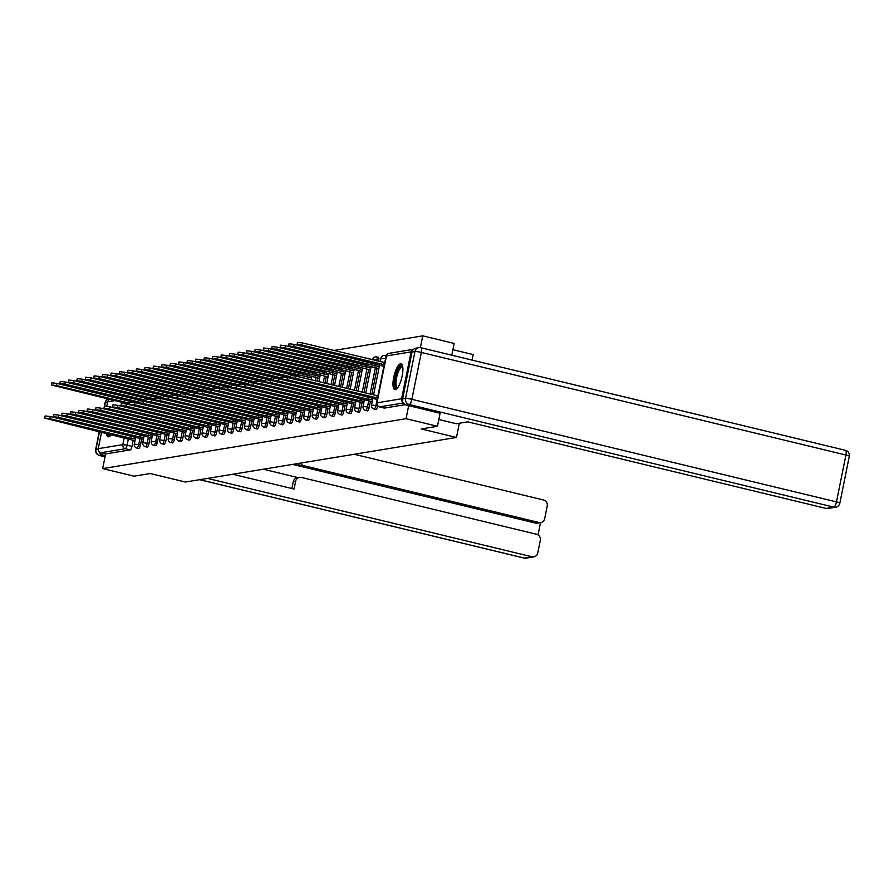 <?xml version="1.0" encoding="UTF-8"?>
<svg xmlns="http://www.w3.org/2000/svg" width="894" height="894" viewBox="0 0 894 894"><rect width="100%" height="100%" fill="white"/><g stroke="black" fill="none" stroke-linecap="round" stroke-linejoin="round"><path stroke-width="1.34" d="M375.681 409.407A3.408 1.017 -76.4 0 0 375.804 409.463A3.408 1.017 -76.4 0 0 375.927 409.463A3.408 1.017 -76.4 0 0 377.681 405.977L375.949 405.552A3.408 1.017 103.6 0 1 374.195 409.05A3.408 1.017 103.6 0 1 374.061 409.039L375.804 409.463M367.211 410.804A3.408 1.017 -76.4 0 0 367.322 410.86A3.408 1.017 -76.4 0 0 367.456 410.86A3.408 1.017 -76.4 0 0 369.211 407.373L367.479 406.949A3.408 1.017 103.6 0 1 365.724 410.447A3.408 1.017 103.6 0 1 365.59 410.435L367.322 410.86M358.74 412.19A3.408 1.017 -76.4 0 0 358.852 412.246A3.408 1.017 -76.4 0 0 358.986 412.257A3.408 1.017 -76.4 0 0 360.74 408.759L359.008 408.346A3.408 1.017 103.6 0 1 357.254 411.832A3.408 1.017 103.6 0 1 357.119 411.832L358.852 412.246M350.258 413.587A3.408 1.017 -76.4 0 0 350.381 413.643A3.408 1.017 -76.4 0 0 350.515 413.654A3.408 1.017 -76.4 0 0 352.27 410.156L350.526 409.743A3.408 1.017 103.6 0 1 348.772 413.229A3.408 1.017 103.6 0 1 348.649 413.229L350.381 413.643M341.787 414.984A3.408 1.017 -76.4 0 0 341.91 415.039A3.408 1.017 -76.4 0 0 342.044 415.039A3.408 1.017 -76.4 0 0 343.799 411.553L342.056 411.128A3.408 1.017 103.6 0 1 340.301 414.626A3.408 1.017 103.6 0 1 340.167 414.615L341.91 415.039M333.317 416.38A3.408 1.017 -76.4 0 0 333.44 416.436A3.408 1.017 -76.4 0 0 333.563 416.436A3.408 1.017 -76.4 0 0 335.317 412.95L333.585 412.525A3.408 1.017 103.6 0 1 331.83 416.012A3.408 1.017 103.6 0 1 331.696 416.012L333.44 416.436M324.846 417.766A3.408 1.017 -76.4 0 0 324.958 417.822A3.408 1.017 -76.4 0 0 325.092 417.833A3.408 1.017 -76.4 0 0 326.846 414.335L325.114 413.922A3.408 1.017 103.6 0 1 323.36 417.409A3.408 1.017 103.6 0 1 323.226 417.409L324.958 417.822M316.375 419.163A3.408 1.017 -76.4 0 0 316.487 419.219A3.408 1.017 -76.4 0 0 316.621 419.23A3.408 1.017 -76.4 0 0 318.376 415.732L316.644 415.308A3.408 1.017 103.6 0 1 314.889 418.805A3.408 1.017 103.6 0 1 314.755 418.805L316.487 419.219M307.894 420.56A3.408 1.017 -76.4 0 0 308.017 420.616A3.408 1.017 -76.4 0 0 308.151 420.616A3.408 1.017 -76.4 0 0 309.905 417.129L308.173 416.705A3.408 1.017 103.6 0 1 306.418 420.202A3.408 1.017 103.6 0 1 306.284 420.191L308.017 420.616M299.423 421.957A3.408 1.017 -76.4 0 0 299.546 422.013A3.408 1.017 -76.4 0 0 299.68 422.013A3.408 1.017 -76.4 0 0 301.434 418.515L299.691 418.101A3.408 1.017 103.6 0 1 297.937 421.588A3.408 1.017 103.6 0 1 297.814 421.588L299.546 422.013M290.952 423.343A3.408 1.017 -76.4 0 0 291.075 423.398A3.408 1.017 -76.4 0 0 291.209 423.41A3.408 1.017 -76.4 0 0 292.964 419.912L291.221 419.498A3.408 1.017 103.6 0 1 289.466 422.985A3.408 1.017 103.6 0 1 289.332 422.985L291.075 423.398M282.482 424.739A3.408 1.017 -76.4 0 0 282.605 424.795A3.408 1.017 -76.4 0 0 282.727 424.795A3.408 1.017 -76.4 0 0 284.482 421.309L282.75 420.884A3.408 1.017 103.6 0 1 280.995 424.382A3.408 1.017 103.6 0 1 280.861 424.382L282.605 424.795M274.011 426.136A3.408 1.017 -76.4 0 0 274.123 426.192A3.408 1.017 -76.4 0 0 274.257 426.192A3.408 1.017 -76.4 0 0 276.011 422.706L274.279 422.281A3.408 1.017 103.6 0 1 272.525 425.779A3.408 1.017 103.6 0 1 272.391 425.767L274.123 426.192M265.54 427.533A3.408 1.017 -76.4 0 0 265.652 427.589A3.408 1.017 -76.4 0 0 265.786 427.589A3.408 1.017 -76.4 0 0 267.541 424.091L265.809 423.678A3.408 1.017 103.6 0 1 264.054 427.164A3.408 1.017 103.6 0 1 263.92 427.164L265.652 427.589M257.059 428.919A3.408 1.017 -76.4 0 0 257.181 428.975A3.408 1.017 -76.4 0 0 257.316 428.986A3.408 1.017 -76.4 0 0 259.07 425.488L257.327 425.075A3.408 1.017 103.6 0 1 255.572 428.561A3.408 1.017 103.6 0 1 255.449 428.561L257.181 428.975M248.588 430.316A3.408 1.017 -76.4 0 0 248.711 430.372A3.408 1.017 -76.4 0 0 248.845 430.372A3.408 1.017 -76.4 0 0 250.599 426.885L248.856 426.46A3.408 1.017 103.6 0 1 247.102 429.958A3.408 1.017 103.6 0 1 246.979 429.958L248.711 430.372M240.117 431.713A3.408 1.017 -76.4 0 0 240.24 431.768A3.408 1.017 -76.4 0 0 240.363 431.768A3.408 1.017 -76.4 0 0 242.118 428.282L240.385 427.857A3.408 1.017 103.6 0 1 238.631 431.355A3.408 1.017 103.6 0 1 238.497 431.344L240.24 431.768M231.647 433.098A3.408 1.017 -76.4 0 0 231.769 433.165A3.408 1.017 -76.4 0 0 231.892 433.165A3.408 1.017 -76.4 0 0 233.647 429.668L231.915 429.254A3.408 1.017 103.6 0 1 230.16 432.741A3.408 1.017 103.6 0 1 230.026 432.741L231.769 433.165M223.176 434.495A3.408 1.017 -76.4 0 0 223.288 434.551A3.408 1.017 -76.4 0 0 223.422 434.562A3.408 1.017 -76.4 0 0 225.176 431.064L223.444 430.651A3.408 1.017 103.6 0 1 221.69 434.138A3.408 1.017 103.6 0 1 221.556 434.138L223.288 434.551M214.705 435.892A3.408 1.017 -76.4 0 0 214.817 435.948A3.408 1.017 -76.4 0 0 214.951 435.948A3.408 1.017 -76.4 0 0 216.706 432.461L214.973 432.037A3.408 1.017 103.6 0 1 213.219 435.534A3.408 1.017 103.6 0 1 213.085 435.523L214.817 435.948M206.223 437.289A3.408 1.017 -76.4 0 0 206.346 437.345A3.408 1.017 -76.4 0 0 206.48 437.345A3.408 1.017 -76.4 0 0 208.235 433.858L206.492 433.434A3.408 1.017 103.6 0 1 204.737 436.931A3.408 1.017 103.6 0 1 204.614 436.92L206.346 437.345M197.753 438.675A3.408 1.017 -76.4 0 0 197.876 438.731A3.408 1.017 -76.4 0 0 198.01 438.742A3.408 1.017 -76.4 0 0 199.764 435.244L198.021 434.83A3.408 1.017 103.6 0 1 196.267 438.317A3.408 1.017 103.6 0 1 196.132 438.317L197.876 438.731M189.282 440.072A3.408 1.017 -76.4 0 0 189.405 440.127A3.408 1.017 -76.4 0 0 189.528 440.139A3.408 1.017 -76.4 0 0 191.282 436.641L189.55 436.227A3.408 1.017 103.6 0 1 187.796 439.714A3.408 1.017 103.6 0 1 187.662 439.714L189.405 440.127M180.811 441.468A3.408 1.017 -76.4 0 0 180.934 441.524A3.408 1.017 -76.4 0 0 181.057 441.524A3.408 1.017 -76.4 0 0 182.812 438.038L181.08 437.613A3.408 1.017 103.6 0 1 179.325 441.111A3.408 1.017 103.6 0 1 179.191 441.1L180.934 441.524M172.341 442.865A3.408 1.017 -76.4 0 0 172.453 442.921A3.408 1.017 -76.4 0 0 172.587 442.921A3.408 1.017 -76.4 0 0 174.341 439.435L172.609 439.01A3.408 1.017 103.6 0 1 170.855 442.496A3.408 1.017 103.6 0 1 170.72 442.496L172.453 442.921M163.87 444.251A3.408 1.017 -76.4 0 0 163.982 444.307A3.408 1.017 -76.4 0 0 164.116 444.318A3.408 1.017 -76.4 0 0 165.871 440.82L164.138 440.407A3.408 1.017 103.6 0 1 162.384 443.893A3.408 1.017 103.6 0 1 162.25 443.893L163.982 444.307M155.388 445.648A3.408 1.017 -76.4 0 0 155.511 445.704A3.408 1.017 -76.4 0 0 155.645 445.704A3.408 1.017 -76.4 0 0 157.4 442.217L155.657 441.792A3.408 1.017 103.6 0 1 153.902 445.29A3.408 1.017 103.6 0 1 153.779 445.29L155.511 445.704M146.918 447.045A3.408 1.017 -76.4 0 0 147.041 447.101A3.408 1.017 -76.4 0 0 147.175 447.101A3.408 1.017 -76.4 0 0 148.929 443.614L147.186 443.189A3.408 1.017 103.6 0 1 145.431 446.687A3.408 1.017 103.6 0 1 145.297 446.676L147.041 447.101M138.447 448.442A3.408 1.017 -76.4 0 0 138.57 448.497A3.408 1.017 -76.4 0 0 138.693 448.497A3.408 1.017 -76.4 0 0 140.447 445L138.715 444.586A3.408 1.017 103.6 0 1 136.961 448.073A3.408 1.017 103.6 0 1 136.827 448.073L138.57 448.497M106.531 433.4A13.276 3.989 -76.4 0 0 108.263 436.764A13.276 3.989 -76.4 0 0 108.777 436.775A13.276 3.989 -76.4 0 0 111.337 434.562M400.534 363.791A13.276 3.989 -76.4 0 0 393.874 376.586A13.276 3.989 -76.4 0 0 394.813 389.616A13.276 3.989 -76.4 0 0 395.327 389.628A13.276 3.989 -76.4 0 0 401.998 376.832A13.276 3.989 -76.4 0 0 401.048 363.802A13.276 3.989 -76.4 0 0 400.534 363.791M451.794 355.209L454.163 343.441L422.75 335.853L333.775 350.493M452.9 349.71L473.172 354.605L472.066 360.103M437.457 426.282L406.055 418.683L102.665 468.601L134.078 476.189L150.259 473.529L185.46 482.034L456.476 437.445L421.275 428.941L437.457 426.282L440.094 413.207M411.072 351.878L386.476 355.935A3.408 3.218 -99.3 0 1 389.08 353.331L413.564 349.308A3.408 3.218 80.7 0 0 411.072 351.878L401.618 398.769A3.408 3.218 80.7 0 0 403.015 402.345M408.681 405.619L406.055 418.683M422.75 335.853L420.37 347.643M133.206 440.317L131.977 446.397L127.082 445.212A3.408 1.017 103.6 0 1 125.328 448.71L100.731 452.755A3.408 3.218 -99.3 0 1 98.239 448.676L101.558 432.193M106.799 406.234L107.693 401.797A3.408 3.218 -99.3 0 1 109.616 399.394M100.731 452.755L105.626 453.94L102.665 468.601M142.325 439.077L143.498 439.055M150.807 437.691L151.969 437.669M159.277 436.294L160.439 436.272M167.748 434.897L168.921 434.875M176.219 433.501L177.392 433.478M184.689 432.115L185.863 432.093M193.16 430.718L194.333 430.696M201.642 429.321L202.804 429.299M210.112 427.924L211.275 427.902M218.583 426.539L219.756 426.516M227.054 425.142L228.227 425.119M235.524 423.745L236.698 423.722M243.995 422.348L245.168 422.326M252.477 420.962L253.639 420.94M260.947 419.565L262.11 419.543M269.418 418.168L270.591 418.146M277.889 416.772L279.062 416.76M286.359 415.386L287.533 415.364M294.841 413.989L296.003 413.967M303.312 412.592L304.474 412.57M318.465 378.073L319.627 378.05M311.782 411.206L312.945 411.184M326.936 376.676L328.098 376.653M320.253 409.81L321.427 409.787M335.406 375.279L336.58 375.257M328.724 408.413L329.897 408.39M343.877 373.882L345.05 373.86M337.194 407.016L338.368 406.993M352.348 372.496L353.521 372.474M345.676 405.63L346.838 405.608M360.83 371.099L361.992 371.077M354.147 404.233L355.309 404.211M369.3 369.703L370.462 369.68M362.618 402.836L363.791 402.814M377.771 368.306L378.944 368.283M371.088 401.44L372.262 401.417M378.665 360.483L376.933 360.07A3.408 1.017 103.6 0 0 376.642 356.929L378.374 357.354A3.408 1.017 -76.4 0 1 378.665 360.483L378.497 361.299M377.123 368.149L371.826 394.433M370.44 401.283L369.211 407.373M368.652 369.546L364.014 392.544M361.969 402.68L360.74 408.759M360.17 370.943L356.203 390.656M353.488 404.077L352.27 410.156M351.7 372.34L348.392 388.767M345.017 405.474L343.799 411.553M343.229 373.726L340.58 386.878M336.546 406.859L335.317 412.95M334.758 375.122L332.769 385.001M328.076 408.256L326.846 414.335M326.288 376.519L324.958 383.113M319.605 409.653L318.376 415.732M317.806 377.916L317.147 381.224M311.134 411.039L309.905 417.129M302.653 412.436L301.434 418.515M294.182 413.833L292.964 419.912M285.711 415.229L284.482 421.309M277.241 416.615L276.011 422.706M268.77 418.012L267.541 424.091M260.299 419.409L259.07 425.488M251.817 420.806L250.599 426.885M243.347 422.191L242.118 428.282M234.876 423.588L233.647 429.668M226.405 424.985L225.176 431.064M217.935 426.382L216.706 432.461M209.464 427.768L208.235 433.858M200.982 429.165L199.764 435.244M192.512 430.562L191.282 436.641M184.041 431.958L182.812 438.038M175.57 433.344L174.341 439.435M167.1 434.741L165.871 440.82M158.618 436.138L157.4 442.217M150.147 437.524L148.929 443.614M141.677 438.92L140.447 445M459.337 423.242L456.476 437.445M133.854 440.474L135.028 440.451M370.295 359.321A3.408 1.017 -76.4 0 0 369.904 358.751L368.172 358.326A3.408 1.017 103.6 0 1 368.563 358.896M405.239 404.647L384.398 408.077A3.408 1.017 103.6 0 1 384.275 408.066A3.408 1.017 103.6 0 1 384.152 408.01M105.626 453.94L130.222 449.894A3.408 1.017 -76.4 0 0 131.977 446.397M310.33 379.581L311.157 379.436M135.34 438.865L131.072 438.317L132.077 436.127M131.072 438.317L49.785 418.671L44.7 418.101L45.136 415.956L50.22 416.515L131.507 436.16M44.7 418.101L134.279 440.574M129.619 403.216L56.467 385.537L51.383 384.968L129.429 404.177M135.307 405.943L140.961 407.44M51.383 384.968L51.818 382.822L56.903 383.392L138.123 403.35M143.822 437.479L139.553 436.92L140.548 434.73M139.553 436.92L58.255 417.274L53.171 416.716L53.606 414.559L58.691 415.129L139.978 434.763M53.171 416.716L142.749 439.177M152.293 436.082L148.024 435.523L149.019 433.344M148.024 435.523L66.737 415.889L61.641 415.319L62.077 413.162L67.162 413.732L148.46 433.366M61.641 415.319L151.22 437.792M291.88 488.526L293.266 481.665A5.107 4.828 -99.3 0 1 297.166 477.776L299.557 477.374A5.107 4.828 80.7 0 1 301.39 477.452L536.568 534.266A5.107 4.828 80.7 0 1 540.3 540.378L537.763 552.973A5.107 4.828 80.7 0 1 533.863 556.873L526.097 558.147A5.107 4.828 -99.3 0 1 524.264 558.079L532.031 556.794A5.107 4.828 80.7 0 0 533.863 556.873M299.557 477.374A5.107 4.828 80.7 0 0 295.646 481.274L293.266 481.665M232.764 474.245L294.081 489.063L295.646 481.274M207.531 478.402L532.031 556.794M540.781 522.577L537.294 523.146A5.107 4.828 -99.3 0 1 535.472 523.079L538.948 522.509A5.107 4.828 80.7 0 0 544.681 518.676L547.217 506.093A5.107 4.828 80.7 0 0 543.485 499.981L354.259 454.264M538.054 534.903L540.524 522.621M300.518 463.103A5.107 4.828 80.7 0 0 303.759 465.685L301.367 466.076L293.69 464.221M538.948 522.509L303.759 465.685M99.078 451.761A5.107 4.828 80.7 0 0 102.598 455.012L105.28 455.661M263.317 469.216L298.082 477.619M535.472 523.079L292.606 464.399M301.367 466.076A5.107 4.828 -99.3 0 1 298.138 463.494M438.82 419.521L456.309 423.745L467.774 421.856L826.067 508.429L833.834 507.144L409.24 404.557L406.312 405.049L440.083 413.274M412.033 352.046L402.579 398.936L405.507 398.445L414.961 351.565L412.033 352.046A5.107 4.828 -99.3 0 1 415.933 348.157L418.873 347.665A5.107 4.828 80.7 0 0 414.961 351.565A5.107 0.615 -168.6 0 1 421.331 352.437L411.877 399.327L836.471 501.903L845.925 455.024L421.331 352.437A5.107 1.531 -76.4 0 0 420.895 347.744A5.107 1.531 -76.4 0 0 420.705 347.744A5.107 4.828 80.7 0 0 418.873 347.665A5.107 5.107 0 0 1 420.895 347.744L845.489 450.33A5.107 1.531 -76.4 0 0 845.299 450.319M849.3 456.298A5.107 5.107 0 0 0 845.489 450.33A5.107 1.531 -76.4 0 1 845.925 455.024A5.107 0.615 11.4 0 1 849.3 456.298L839.846 503.188A5.107 0.615 -168.6 0 0 836.471 501.903A5.107 1.531 -76.4 0 1 833.834 507.144A5.107 4.828 80.7 0 0 835.666 507.211L827.9 508.496A5.107 4.828 -99.3 0 1 826.067 508.429M406.312 405.049A5.107 4.828 -99.3 0 1 402.579 398.936M107.839 433.713A13.198 3.956 -76.4 0 0 109.023 436.719M110.901 435.166A11.488 3.453 103.6 0 1 108.789 433.948M110.364 434.328A10.639 3.196 -76.4 0 0 110.934 434.696A10.639 3.196 -76.4 0 0 111.236 434.719M397.45 388.018A11.488 3.453 103.6 0 1 395.528 377.614A11.488 3.453 103.6 0 1 402.669 366.428M402.758 366.976A10.639 3.196 -76.4 0 0 402.479 366.864A10.639 3.196 -76.4 0 0 396.59 377.76A10.639 3.196 -76.4 0 0 397.484 387.549A10.639 3.196 -76.4 0 0 397.774 387.571M401.708 364.193A13.198 3.956 -76.4 0 0 394.98 377.704A13.198 3.956 -76.4 0 0 395.573 389.572M138.089 401.819L64.938 384.141L59.853 383.582L137.899 402.792M143.778 404.546L149.432 406.044M59.853 383.582L60.289 381.425L65.374 381.995L146.594 401.954M146.56 400.423L73.409 382.755L68.324 382.185L70.917 383.168L235.949 423.845M152.248 403.149L157.903 404.658M68.324 382.185L68.76 380.028L73.844 380.598L155.075 400.557M160.764 434.685L156.495 434.126L157.489 431.947M156.495 434.126L75.208 414.492L70.123 413.922L70.548 411.765L75.644 412.335L156.931 431.981M70.123 413.922L159.691 436.395M169.234 433.299L164.965 432.741L165.96 430.55M164.965 432.741L83.678 413.095L78.594 412.525L79.03 410.38L84.114 410.949L165.401 430.584M78.594 412.525L168.161 434.998M177.705 431.903L173.436 431.344L174.442 429.154M173.436 431.344L92.149 411.709L87.064 411.139L87.5 408.983L92.585 409.553L173.872 429.187M87.064 411.139L176.643 433.601M155.031 399.037L81.89 381.358L76.795 380.788L79.387 381.772L244.42 422.449M160.719 401.764L166.373 403.261M76.795 380.788L77.23 378.631L82.315 379.201L163.546 399.171M163.513 397.64L90.361 379.961L85.276 379.391L87.858 380.375L252.89 421.063M169.19 400.367L174.844 401.864M85.276 379.391L85.701 377.246L90.797 377.816L172.017 397.774M171.983 396.243L98.832 378.575L93.747 378.006L96.328 378.978L261.361 419.666M177.671 398.97L183.315 400.467M93.747 378.006L94.183 375.849L99.268 376.419L180.487 396.377M186.175 430.506L181.907 429.947L182.912 427.768M181.907 429.947L100.62 410.312L95.535 409.743L95.971 407.586L101.056 408.156L182.342 427.801M95.535 409.743L185.114 432.215M180.454 394.846L107.302 377.179L102.218 376.609L104.81 377.592L269.843 418.269M186.142 397.573L191.797 399.082M102.218 376.609L102.654 374.452L107.738 375.022L188.958 394.98M194.657 429.109L190.388 428.55L191.383 426.371M190.388 428.55L109.09 408.916L104.006 408.346L104.442 406.189L109.526 406.759L190.813 426.404M104.006 408.346L193.585 430.819M188.925 393.461L115.773 375.782L110.688 375.212L113.281 376.195L278.313 416.883M194.613 396.187L200.267 397.685M110.688 375.212L111.124 373.055L116.209 373.625L197.44 393.595M203.128 427.723L198.859 427.164L199.854 424.974M198.859 427.164L117.572 407.519L112.476 406.949L112.912 404.803L117.997 405.373L199.295 425.008M112.476 406.949L202.055 429.422M197.395 392.064L124.244 374.385L119.159 373.815L121.752 374.798L286.784 415.486M203.083 394.79L208.738 396.288M119.159 373.815L119.595 371.669L124.679 372.239L205.911 392.198M211.599 426.326L207.33 425.767L208.324 423.577M207.33 425.767L126.043 406.133L120.958 405.563L121.383 403.406L126.479 403.976L207.766 423.611M120.958 405.563L210.526 428.025M205.866 390.667L132.725 372.999L127.63 372.429L130.222 373.401L295.255 414.09M211.554 393.394L217.208 394.891M127.63 372.429L128.065 370.272L133.161 370.842L214.381 390.801M220.069 424.929L215.8 424.371L216.795 422.191M215.8 424.371L134.513 404.736L129.429 404.166L129.865 402.009L134.949 402.579L216.236 422.225M129.429 404.166L218.996 426.639M214.348 389.27L141.196 371.602L136.111 371.032L138.693 372.016L303.725 412.693M220.036 391.997L225.679 393.505M136.111 371.032L136.536 368.876L141.632 369.445L222.852 389.404M228.54 423.532L224.271 422.985L225.277 420.795M224.271 422.985L142.984 403.339L137.899 402.769L138.335 400.624L143.42 401.183L224.707 420.828M137.899 402.769L227.478 425.242M222.818 387.884L149.667 370.205L144.582 369.635L147.164 370.619L312.196 411.307M228.506 390.611L234.161 392.108M144.582 369.635L145.018 367.49L150.103 368.049L231.322 388.018M237.011 422.147L232.742 421.588L233.747 419.398M232.742 421.588L151.455 401.942L146.37 401.384L146.806 399.227L151.891 399.797L233.178 419.431M231.289 386.487L158.137 368.809L153.053 368.25L155.645 369.222L320.678 409.91M236.977 389.214L242.632 390.712M153.053 368.25L153.489 366.093L158.573 366.663L239.793 386.621M245.492 420.75L241.224 420.191L242.218 418.012M241.224 420.191L159.925 400.557L154.841 399.987L155.277 397.83L160.361 398.4L241.659 418.034M239.76 385.091L166.608 367.423L161.523 366.853L164.116 367.825L329.148 408.513M245.448 387.817L251.102 389.326M161.523 366.853L161.959 364.696L167.044 365.266L248.275 385.225M253.963 419.353L249.694 418.794L250.689 416.615M249.694 418.794L168.407 399.16L163.311 398.59L163.747 396.433L168.843 397.003L250.13 416.649M248.23 383.694L175.09 366.026L169.994 365.456L172.587 366.439L337.619 407.116M253.918 386.42L259.573 387.929M169.994 365.456L170.43 363.299L175.515 363.869L256.746 383.839M262.434 417.956L258.165 417.409L259.159 415.218M258.165 417.409L176.878 397.763L171.793 397.193L172.218 395.047L177.314 395.606L258.601 415.252M256.712 382.308L183.561 364.629L178.465 364.059L181.057 365.043L346.09 405.731M262.389 385.035L268.044 386.532M178.465 364.059L178.901 361.914L183.996 362.472L265.216 382.442M270.904 416.57L266.635 416.012L267.63 413.821M266.635 416.012L185.349 396.366L180.264 395.807L180.7 393.651L185.784 394.22L267.071 413.855M265.183 380.911L192.031 363.232L186.947 362.673L264.982 381.883M270.871 383.638L276.514 385.135M186.947 362.673L187.371 360.517L192.467 361.087L273.687 381.045M279.375 415.174L275.106 414.615L276.112 412.436M275.106 414.615L193.819 394.98L188.735 394.41L189.17 392.254L194.255 392.824L275.542 412.458M273.653 379.514L200.502 361.846L195.417 361.277L273.463 380.486M279.341 382.241L284.996 383.749M195.417 361.277L195.853 359.12L200.938 359.69L282.158 379.648M287.846 413.777L283.588 413.218L284.583 411.039M283.588 413.218L202.29 393.583L197.205 393.014L197.641 390.857L202.726 391.427L284.013 411.072M282.124 378.117L208.972 360.45L203.888 359.88L281.934 379.09M287.812 380.855L293.467 382.353M203.888 359.88L204.324 357.723L209.408 358.293L290.628 378.263M296.327 412.391L292.059 411.832L293.053 409.642M292.059 411.832L210.772 392.187L205.676 391.617L206.112 389.471L211.196 390.03L292.494 409.675M290.595 376.732L217.443 359.053L212.359 358.483L290.405 377.693M296.283 379.458L301.937 380.956M212.359 358.483L212.794 356.337L217.879 356.907L299.736 376.508M304.798 410.994L300.529 410.435L301.524 408.245M300.529 410.435L219.242 390.79L214.147 390.231L214.582 388.074L219.678 388.644L300.965 408.279M311.481 377.86L225.925 357.667L220.829 357.097L310.408 379.559M220.829 357.097L221.265 354.94L226.35 355.51L308.207 375.111M307.648 375.145L307.212 377.302M313.269 409.597L309 409.039L309.994 406.859M309 409.039L227.713 389.404L222.628 388.834L223.064 386.677L228.149 387.247L309.436 406.882M319.951 376.463L234.396 356.27L229.3 355.7L318.879 378.173M229.3 355.7L229.736 353.543L234.831 354.113L316.677 373.726M316.118 373.759L315.683 375.905M321.739 408.2L317.471 407.642L318.476 405.463M317.471 407.642L236.184 388.007L231.099 387.437L231.535 385.28L236.619 385.85L317.906 405.496M328.422 375.067L242.866 354.873L237.782 354.303L327.349 376.776M237.782 354.303L238.217 352.147L243.302 352.717L325.148 372.329M324.589 372.362L324.153 374.519M330.21 406.815L325.941 406.256L326.947 404.066M325.941 406.256L244.654 386.61L239.57 386.04L240.005 383.895L245.09 384.465L326.377 404.099M336.893 373.681L251.337 353.476L246.252 352.906L335.831 375.379M246.252 352.906L246.688 350.761L251.773 351.331L333.63 370.932M333.06 370.965L332.624 373.122M338.692 405.418L334.423 404.859L335.418 402.669M334.423 404.859L253.125 385.225L248.04 384.655L248.476 382.498L253.561 383.068L334.848 402.702M345.363 372.284L259.808 352.091L254.723 351.521L344.302 373.983M254.723 351.521L255.159 349.364L260.243 349.934L342.1 369.535M341.53 369.568L341.095 371.725M347.163 404.021L342.894 403.462L343.888 401.283M342.894 403.462L261.607 383.828L256.511 383.258L256.947 381.101L262.031 381.671L343.33 401.317M353.845 370.887L268.278 350.694L263.194 350.124L352.772 372.597M263.194 350.124L263.629 347.967L268.714 348.537L350.571 368.149M350.001 368.183L349.576 370.328M355.633 402.624L351.364 402.077L352.359 399.886M351.364 402.077L270.077 382.431L264.993 381.861L265.417 379.704L270.513 380.274L351.8 399.92M264.993 381.861L354.56 404.334M362.316 369.49L276.76 349.297L271.664 348.727L361.243 371.2M271.664 348.727L272.1 346.581L277.185 347.14L359.042 366.752M358.483 366.786L358.047 368.943M364.104 401.238L359.835 400.68L360.83 398.489M359.835 400.68L278.548 381.034L273.463 380.464L273.899 378.318L278.984 378.888L360.271 398.523M273.463 380.464L363.031 402.937M370.786 368.104L285.231 347.9L280.146 347.341L369.714 369.803M280.146 347.341L280.571 345.185L285.667 345.754L367.512 365.355M366.953 365.389L366.518 367.546M372.574 399.841L368.306 399.283L369.311 397.104M368.306 399.283L287.019 379.648L281.934 379.078L282.37 376.922L287.455 377.491L368.741 397.126M281.934 379.078L371.513 401.54M379.257 366.708L293.701 346.514L288.617 345.944L378.184 368.417M288.617 345.944L289.053 343.788L294.137 344.358L375.983 363.97M375.424 363.992L374.988 366.149M377.849 397.886L376.776 397.886L377.212 395.74L378.285 395.74M376.776 397.886L295.489 378.251L290.405 377.681L290.841 375.525L295.925 376.095L377.212 395.74M290.405 377.681L377.514 399.551M384.532 364.752L302.172 345.118L297.087 344.548L384.197 366.417M297.087 344.548L297.523 342.391L302.608 342.961L384.968 362.606M383.895 362.606L383.459 364.752M389.08 353.331A3.408 3.408 0 0 0 386.297 356.024L377.022 402.814L401.618 398.769M128.356 438.909L127.082 445.212L122.847 444.631L124.244 437.68M114.745 400.635L107.693 401.797M98.239 448.676L122.847 444.631A3.408 3.218 80.7 0 0 125.328 448.71L130.222 449.894M385.739 358.751L384.61 362.573M383.85 366.339L377.938 395.707M377.179 399.473L375.949 405.552L371.524 405.06A3.408 3.408 0 0 0 374.061 409.039M376.642 356.929A3.408 3.408 0 0 0 372.507 359.567L376.933 360.07L376.765 360.874M375.379 367.736L370.082 394.008M368.697 400.87L367.479 406.949L363.053 406.457A3.408 3.408 0 0 0 365.59 410.435M366.909 369.133L362.271 392.131M360.226 402.266L359.008 408.346L354.583 407.854A3.408 3.408 0 0 0 357.119 411.832M358.438 370.518L354.46 390.242M351.755 403.652L350.526 409.743L346.112 409.24A3.408 3.408 0 0 0 348.649 413.229M349.967 371.915L346.648 388.354M343.285 405.049L342.056 411.128L337.63 410.637A3.408 3.408 0 0 0 340.167 414.615M341.497 373.312L338.837 386.465M334.814 406.446L333.585 412.525L329.16 412.033A3.408 3.408 0 0 0 331.696 416.012M333.015 374.698L331.026 384.576M326.344 407.832L325.114 413.922L320.689 413.43A3.408 3.408 0 0 0 323.226 417.409M324.544 376.095L323.215 382.688M317.862 409.228L316.644 415.308L312.218 414.816A3.408 3.408 0 0 0 314.755 418.805M316.074 377.491L315.403 380.799M309.391 410.625L308.173 416.705L303.748 416.213A3.408 3.408 0 0 0 306.284 420.191M300.92 412.022L299.691 418.101L295.266 417.61A3.408 3.408 0 0 0 297.814 421.588M292.45 413.408L291.221 419.498L286.795 418.995A3.408 3.408 0 0 0 289.332 422.985M283.979 414.805L282.75 420.884L278.325 420.392A3.408 3.408 0 0 0 280.861 424.382M275.508 416.202L274.279 422.281L269.854 421.789A3.408 3.408 0 0 0 272.391 425.767M267.027 417.599L265.809 423.678L261.383 423.186A3.408 3.408 0 0 0 263.92 427.164M258.556 418.984L257.327 425.075L252.913 424.572A3.408 3.408 0 0 0 255.449 428.561M250.085 420.381L248.856 426.46L244.431 425.969A3.408 3.408 0 0 0 246.979 429.958M241.615 421.778L240.385 427.857L235.96 427.366A3.408 3.408 0 0 0 238.497 431.344M233.144 423.175L231.915 429.254L227.489 428.762A3.408 3.408 0 0 0 230.026 432.741M224.673 424.561L223.444 430.651L219.019 430.148A3.408 3.408 0 0 0 221.556 434.138M216.192 425.957L214.973 432.037L210.548 431.545A3.408 3.408 0 0 0 213.085 435.523M207.721 427.354L206.492 433.434L202.078 432.942A3.408 3.408 0 0 0 204.614 436.92M199.25 428.74L198.021 434.83L193.596 434.339A3.408 3.408 0 0 0 196.132 438.317M190.78 430.137L189.55 436.227L185.125 435.724A3.408 3.408 0 0 0 187.662 439.714M182.309 431.534L181.08 437.613L176.654 437.121A3.408 3.408 0 0 0 179.191 441.1M173.827 432.931L172.609 439.01L168.184 438.518A3.408 3.408 0 0 0 170.72 442.496M165.356 434.316L164.138 440.407L159.713 439.904A3.408 3.408 0 0 0 162.25 443.893M156.886 435.713L155.657 441.792L151.242 441.301A3.408 3.408 0 0 0 153.779 445.29M148.415 437.11L147.186 443.189L142.761 442.698A3.408 3.408 0 0 0 145.297 446.676M139.945 438.507L138.715 444.586L134.29 444.094A3.408 3.408 0 0 0 136.827 448.073M386.331 355.834L385.113 355.544A3.408 1.017 103.6 0 1 385.403 358.673L381.112 358.326M384.398 408.077L379.514 406.893A3.408 1.017 103.6 0 1 379.38 406.882A3.408 1.017 103.6 0 1 379.235 406.815M403.373 402.971L379.514 406.893A3.408 3.218 80.7 0 1 377.022 402.814L376.977 403.06M384.275 408.066L379.38 406.882A3.408 3.408 0 0 1 376.843 402.903L386.42 356.17M131.161 438.295L131.597 436.149M49.785 418.671L50.22 416.515M56.903 383.392L56.467 385.537M139.632 436.909L140.067 434.752M58.255 417.274L58.691 415.129M148.102 435.512L148.538 433.355M66.737 415.889L67.162 413.732M107.626 402.132L105.391 402.501L104.665 406.088M99.502 431.701L95.937 449.38L98.195 449.012M102.598 455.012L99.67 455.493L105.045 456.789M199.764 479.676L524.264 558.079A5.107 1.531 -76.4 0 1 524.063 558.068A5.107 5.107 0 0 0 526.097 558.147M523.884 557.99A5.107 1.531 -76.4 0 0 524.063 558.068L199.664 479.698M99.67 455.493A5.107 4.828 -99.3 0 1 95.937 449.38A5.107 0.615 11.4 0 0 95.658 449.514A5.107 5.107 0 0 0 99.469 455.493A5.107 1.531 -76.4 0 0 99.67 455.493M99.256 455.37A5.107 1.531 -76.4 0 0 99.469 455.493L105.034 456.834M105.391 402.501A5.107 4.828 -99.3 0 1 108.018 399.015A5.107 5.107 0 0 0 105.112 402.635A5.107 0.615 -168.6 0 1 105.391 402.501M409.24 404.557A5.107 1.531 -76.4 0 0 411.877 399.327A5.107 0.615 11.4 0 0 405.507 398.445A5.107 4.828 80.7 0 0 409.24 404.557M65.374 381.995L64.938 384.141M73.844 380.598L73.409 382.755M156.573 434.115L157.009 431.97M75.208 414.492L75.644 412.335M165.044 432.718L165.479 430.573M83.678 413.095L84.114 410.949M173.525 431.333L173.95 429.176M92.149 411.709L92.585 409.553M82.315 379.201L81.89 381.358M90.797 377.816L90.361 379.961M99.268 376.419L98.832 378.575M181.996 429.936L182.432 427.779M100.62 410.312L101.056 408.156M107.738 375.022L107.302 377.179M190.467 428.539L190.903 426.393M109.09 408.916L109.526 406.759M116.209 373.625L115.773 375.782M198.937 427.153L199.373 424.996M117.572 407.519L117.997 405.373M124.679 372.239L124.244 374.385M207.408 425.756L207.844 423.6M126.043 406.133L126.479 403.976M133.161 370.842L132.725 372.999M215.879 424.359L216.314 422.203M134.513 404.736L134.949 402.579M141.632 369.445L141.196 371.602M224.36 422.963L224.785 420.817M142.984 403.339L143.42 401.183M150.103 368.049L149.667 370.205M232.831 421.577L233.267 419.42M151.455 401.942L151.891 399.797M158.573 366.663L158.137 368.809M241.302 420.18L241.738 418.023M159.925 400.557L160.361 398.4M167.044 365.266L166.608 367.423M249.772 418.783L250.208 416.626M168.407 399.16L168.843 397.003M175.515 363.869L175.09 366.026M258.243 417.386L258.679 415.241M176.878 397.763L177.314 395.606M183.996 362.472L183.561 364.629M266.714 416.001L267.15 413.844M185.349 396.366L185.784 394.22M192.467 361.087L192.031 363.232M275.196 414.604L275.631 412.447M193.819 394.98L194.255 392.824M200.938 359.69L200.502 361.846M283.666 413.207L284.102 411.05M202.29 393.583L202.726 391.427M209.408 358.293L208.972 360.45M292.137 411.81L292.573 409.664M210.772 392.187L211.196 390.03M217.879 356.907L217.443 359.053M300.607 410.424L301.043 408.267M219.242 390.79L219.678 388.644M307.726 375.134L307.29 377.29M226.35 355.51L225.925 357.667M309.078 409.027L309.514 406.871M227.713 389.404L228.149 387.247M316.197 373.737L315.761 375.893M234.831 354.113L234.396 356.27M317.56 407.63L317.985 405.485M236.184 388.007L236.619 385.85M324.667 372.351L324.231 374.497M243.302 352.717L242.866 354.873M326.031 406.245L326.466 404.088M244.654 386.61L245.09 384.465M333.138 370.954L332.713 373.111M251.773 351.331L251.337 353.476M334.501 404.848L334.937 402.691M253.125 385.225L253.561 383.068M341.62 369.557L341.184 371.714M260.243 349.934L259.808 352.091M342.972 403.451L343.408 401.294M261.607 383.828L262.031 381.671M350.09 368.16L349.655 370.317M268.714 348.537L268.278 350.694M351.443 402.054L351.878 399.909M270.077 382.431L270.513 380.274M358.561 366.775L358.125 368.92M277.185 347.14L276.76 349.297M359.913 400.668L360.349 398.512M278.548 381.034L278.984 378.888M367.032 365.378L366.596 367.535M285.667 345.754L285.231 347.9M368.395 399.272L368.82 397.115M287.019 379.648L287.455 377.491M375.502 363.981L375.067 366.138M294.137 344.358L293.701 346.514M376.866 397.875L377.302 395.718M295.489 378.251L295.925 376.095M383.973 362.584L383.548 364.741M302.608 342.961L302.172 345.118M134.29 444.094L135.72 437.01M142.761 442.698L144.191 435.613M151.242 441.301L152.662 434.216M159.713 439.904L161.132 432.83M168.184 438.518L169.614 431.433M176.654 437.121L178.085 430.036M185.125 435.724L186.555 428.651M193.596 434.339L195.026 427.254M202.078 432.942L203.497 425.857M210.548 431.545L211.979 424.46M219.019 430.148L220.449 423.074M227.489 428.762L228.92 421.677M235.96 427.366L237.391 420.281M244.431 425.969L245.861 418.884M252.913 424.572L254.332 417.498M261.383 423.186L262.814 416.101M269.854 421.789L271.284 414.704M278.325 420.392L279.755 413.307M286.795 418.995L288.226 411.922M295.266 417.61L296.696 410.525M303.748 416.213L305.167 409.128M311.09 379.76L311.85 375.994M312.218 414.816L313.649 407.731M318.901 381.649L320.32 374.608M320.689 413.43L322.119 406.345M326.712 383.537L328.802 373.211M329.16 412.033L330.59 404.948M334.524 385.426L337.273 371.815M337.63 410.637L339.061 403.552M342.335 387.314L345.743 370.418M346.112 409.24L347.531 402.166M350.146 389.192L354.214 369.032M368.172 358.326A3.408 3.408 0 0 0 366.395 358.371M354.583 407.854L356.002 400.769M357.958 391.08L362.685 367.635M363.053 406.457L364.484 399.372M365.769 392.969L371.155 366.238M385.113 355.544A3.408 3.408 0 0 0 380.978 358.181L380.263 361.724M371.524 405.06L372.954 397.975M373.58 394.857L379.637 364.841M95.658 449.514L99.268 431.646M103.86 408.837L105.112 402.635M835.666 507.211A5.107 5.107 0 0 0 839.846 503.188"/></g></svg>
